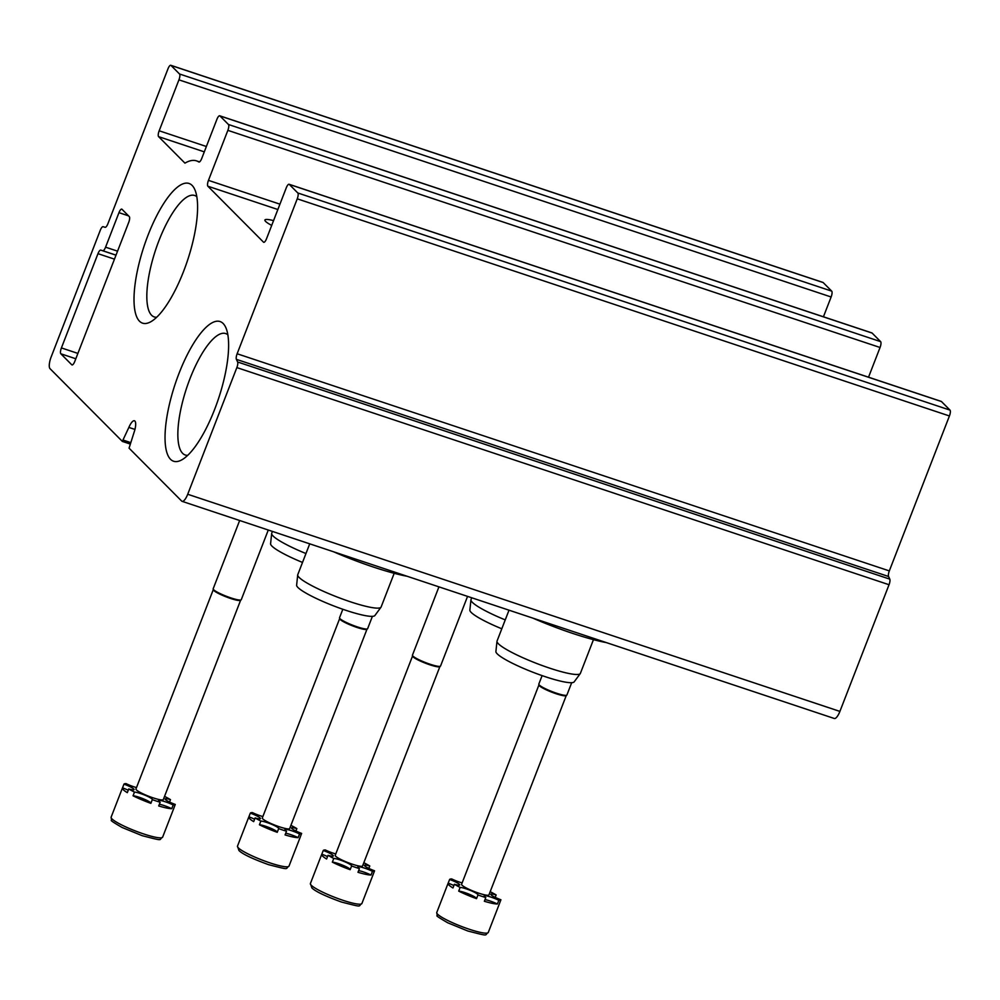 <?xml version="1.0" encoding="UTF-8"?>
<svg xmlns="http://www.w3.org/2000/svg" width="1000" height="1000" viewBox="0 0 1000 1000"><rect width="100%" height="100%" fill="white"/><g stroke="black" fill="none" stroke-linecap="round" stroke-linejoin="round"><path stroke-width="1.5" d="M181.688 501.087A10.05 3.125 -71.6 0 0 182.113 501.35A10.05 3.125 -71.6 0 0 187.712 494.263L236.85 367.587A5.025 1.562 -71.6 0 0 237.613 361.987A1681.05 522.263 -71.6 0 0 236.388 359.35A5.025 1.562 -71.6 0 1 237.138 353.762L297.238 198.825A5.025 1.562 -71.6 0 0 297.812 192.975L289.288 184.4A5.025 1.562 -71.6 0 0 289.088 184.275A5.025 1.562 -71.6 0 0 286.275 187.812L266.525 238.75A5.025 1.562 -71.6 0 1 263.712 242.3A5.025 1.562 -71.6 0 1 263.5 242.162L207.887 186.225A5.025 1.562 -71.6 0 1 208.463 180.362L227.862 130.35A5.025 1.562 -71.6 0 0 228.45 124.488L219.925 115.925A5.025 1.562 -71.6 0 0 219.713 115.787A5.025 1.562 -71.6 0 0 216.912 119.325L201.725 158.488A5.025 1.562 -71.6 0 1 198.925 162.025A5.025 1.562 -71.6 0 1 198.8 161.975A97.425 30.263 -71.6 0 0 196.562 160.888A97.425 30.263 -71.6 0 0 184.95 163.15L158.6 136.65A5.025 1.562 -71.6 0 1 159.175 130.787L178.938 79.85A5.025 1.562 -71.6 0 0 179.513 73.987L170.987 65.425A5.025 1.562 -71.6 0 0 170.787 65.287A5.025 1.562 -71.6 0 0 167.975 68.825L107.888 223.762A5.025 1.562 -71.6 0 1 105.087 227.3A1681.05 522.263 -71.6 0 0 103.088 226.688A5.025 1.562 -71.6 0 0 100.3 230.238L51.163 356.925A10.05 3.125 -71.6 0 0 50 368.638L122.338 441.388L128.863 427.413A10.65 3.312 -71.6 0 1 134.45 420.775A10.65 3.312 -71.6 0 1 134 432.575L129.062 448.162L181.688 501.087M182.113 501.35L834.3 718.487A10.05 3.125 -71.6 0 0 839.9 711.413L889.038 584.725A5.025 1.562 -71.6 0 0 889.8 579.138A1681.05 522.263 -71.6 0 0 888.575 576.5L236.388 359.35M941.025 401.388A5.025 1.562 -71.6 0 1 941.275 401.413A5.025 1.562 -71.6 0 1 941.475 401.55L950 410.112A5.025 1.562 -71.6 0 1 949.425 415.962L889.325 570.9A5.025 1.562 -71.6 0 0 888.575 576.5M273.55 220.613A22.6 3.325 21.2 0 0 264.9 220.012A22.6 3.325 21.2 0 0 271.7 225.413M868.538 377.188L880.05 347.488A5.025 1.562 -71.6 0 0 880.638 341.637L872.113 333.062A5.025 1.562 -71.6 0 0 871.9 332.925A5.025 1.562 -71.6 0 0 871.65 332.912M823.438 316.788L831.125 296.988A5.025 1.562 -71.6 0 0 831.7 291.125L823.175 282.562A5.025 1.562 -71.6 0 0 822.975 282.425A5.025 1.562 -71.6 0 0 822.725 282.413M74.8 361.388L128.7 222.45A5.025 1.562 -71.6 0 0 129.275 216.6L121.975 209.25A5.025 1.562 -71.6 0 0 121.762 209.125A5.025 1.562 -71.6 0 0 118.963 212.662L105.575 247.175A5.025 1.562 -71.6 0 1 102.775 250.725A1681.05 522.263 -71.6 0 0 100.763 250.113A5.025 1.562 -71.6 0 0 97.975 253.663L61.413 347.925A5.025 1.562 -71.6 0 0 60.838 353.787L71.787 364.8A5.025 1.562 -71.6 0 0 72 364.938A5.025 1.562 -71.6 0 0 74.8 361.388M178.975 373.462A73.612 22.875 -71.6 0 0 181.938 459.775A73.612 22.875 -71.6 0 0 218.525 398.625A73.612 22.875 -71.6 0 0 225.888 327.75A73.612 22.875 -71.6 0 0 178.975 373.462M147.95 235.375A73.612 22.875 -71.6 0 0 150.9 321.7A73.612 22.875 -71.6 0 0 187.488 260.55A73.612 22.875 -71.6 0 0 194.862 189.675A73.612 22.875 -71.6 0 0 147.95 235.375M196.825 196.7A64 19.887 -71.6 0 0 194.862 195.55A64 19.887 -71.6 0 0 158.95 240.613A64 19.887 -71.6 0 0 154.438 317A64 19.887 -71.6 0 0 156.688 317.25M227.85 334.787A64 19.887 -71.6 0 0 225.9 333.638A64 19.887 -71.6 0 0 189.975 378.688A64 19.887 -71.6 0 0 185.463 455.075A64 19.887 -71.6 0 0 187.712 455.337M407.125 576.263A73.325 10.788 -158.8 0 1 333.625 551.8M272.438 531.425L271.725 533.263A44.7 6.575 21.2 0 0 271.663 533.525A44.7 6.575 21.2 0 0 305.963 553.55M271.663 533.525L270.587 543.75A42 6.175 21.2 0 0 302.512 562.438M309.725 543.837L297.762 574.688A44.7 6.575 21.2 0 0 297.7 574.95L296.625 585.175A42 6.175 21.2 0 0 333.612 605.875A42 6.175 21.2 0 0 374.888 615.525L380.975 607.25A44.7 6.575 21.2 0 0 381.112 607.013L394.188 573.3M297.7 574.95A44.7 6.575 21.2 0 0 337.062 596.987A44.7 6.575 21.2 0 0 380.975 607.25M606.4 642.613A73.325 10.788 -158.8 0 1 532.913 618.15M471.725 597.775L471.012 599.612A44.7 6.575 21.2 0 0 470.95 599.875A44.7 6.575 21.2 0 0 505.25 619.9M470.95 599.875L469.862 610.087A42 6.175 21.2 0 0 501.8 628.787M509.012 610.188L497.05 641.038A44.7 6.575 21.2 0 0 496.987 641.3L495.9 651.513A42 6.175 21.2 0 0 532.888 672.225A42 6.175 21.2 0 0 574.163 681.875L580.262 673.6A44.7 6.575 21.2 0 0 580.388 673.363L593.462 639.65M496.987 641.3A44.7 6.575 21.2 0 0 536.337 663.337A44.7 6.575 21.2 0 0 580.262 673.6M159.362 804.262A10.05 1.475 -158.8 0 1 171.75 808.688A27.625 4.062 21.2 0 1 158.713 805.95L160.15 802.25A27.625 4.062 -158.8 0 1 156.312 801.025A27.625 4.062 -158.8 0 1 152.312 799.638L150.875 803.35A27.625 4.062 21.2 0 1 133.05 795.8A10.05 1.475 -158.8 0 1 143.75 798.988A10.05 1.475 -158.8 0 1 150.9 803.288M160.15 802.25A10.05 1.475 -158.8 0 1 158.512 800.638A10.05 1.475 -158.8 0 1 163.738 801.287A10.05 1.475 -158.8 0 1 173.188 804.975A27.625 4.062 -158.8 0 0 175.275 804.45L173.837 808.15A27.625 4.062 21.2 0 0 173.938 807.987A27.625 4.062 21.2 0 0 173.975 807.8M136.5 787.588A10.05 1.475 -158.8 0 1 126.062 783.612A27.625 4.062 -158.8 0 0 123.963 784.137L122.525 787.85A10.05 1.475 -158.8 0 1 128.25 790.25M122.525 787.85A27.625 4.062 21.2 0 0 122.438 788.012A27.625 4.062 21.2 0 0 127.312 792.663L128.75 788.962A27.625 4.062 -158.8 0 0 134.488 792.1L133.05 795.8M173.188 804.975L171.75 808.688M164.5 796.488A10.05 1.475 -158.8 0 0 164.75 796.5A27.625 4.062 -158.8 0 1 170.487 799.638L169.55 802.05M175.275 804.45A10.05 1.475 -158.8 0 1 165.162 798.962A10.05 1.475 -158.8 0 1 170.487 799.638M123.963 784.137A10.05 1.475 -158.8 0 1 134.075 789.638A10.05 1.475 -158.8 0 1 128.75 788.962M134.488 792.1A10.05 1.475 -158.8 0 1 145.287 795.325A10.05 1.475 -158.8 0 1 152.325 799.613A10.05 1.475 -158.8 0 1 152.312 799.638M240.613 600.262L163.287 799.6A14.663 2.163 -158.8 0 1 153.175 797.875A14.663 2.163 -158.8 0 1 135.95 788.988L213.275 589.65M239.65 520.513L213.175 588.775A15.062 2.212 21.2 0 0 213.162 588.975A15.062 2.212 21.2 0 0 230.875 597.9A15.062 2.212 21.2 0 0 241.15 599.837A15.062 2.212 21.2 0 0 241.275 599.675L268.275 530.037M213.162 588.975L213.287 589.763A14.663 2.163 21.2 0 0 230.525 598.438A14.663 2.163 21.2 0 0 240.525 600.325L241.15 599.837M358.65 870.612A10.05 1.475 -158.8 0 1 371.025 875.037A27.625 4.062 21.2 0 1 357.987 872.3L359.425 868.6A27.625 4.062 -158.8 0 1 355.6 867.375A27.625 4.062 -158.8 0 1 351.6 865.987L350.163 869.7A27.625 4.062 21.2 0 1 332.337 862.15A10.05 1.475 -158.8 0 1 343.038 865.337A10.05 1.475 -158.8 0 1 350.175 869.638M359.425 868.6A10.05 1.475 -158.8 0 1 357.788 866.988A10.05 1.475 -158.8 0 1 363.025 867.638A10.05 1.475 -158.8 0 1 372.463 871.325A27.625 4.062 -158.8 0 0 374.562 870.8L373.125 874.5A27.625 4.062 21.2 0 0 373.212 874.338A27.625 4.062 21.2 0 0 373.263 874.15M335.775 853.925A10.05 1.475 -158.8 0 1 325.337 849.963A27.625 4.062 -158.8 0 0 323.25 850.487L321.812 854.2A10.05 1.475 -158.8 0 1 327.525 856.6M321.812 854.2A27.625 4.062 21.2 0 0 321.712 854.362A27.625 4.062 21.2 0 0 326.6 859.013L328.038 855.312A27.625 4.062 -158.8 0 0 333.775 858.45L332.337 862.15M372.463 871.325L371.025 875.037M363.787 862.837A10.05 1.475 -158.8 0 0 364.025 862.85A27.625 4.062 -158.8 0 1 369.775 865.987L368.837 868.4M374.562 870.8A10.05 1.475 -158.8 0 1 364.45 865.3A10.05 1.475 -158.8 0 1 369.775 865.987M323.25 850.487A10.05 1.475 -158.8 0 1 333.35 855.987A10.05 1.475 -158.8 0 1 328.038 855.312M333.775 858.45A10.05 1.475 -158.8 0 1 344.562 861.675A10.05 1.475 -158.8 0 1 351.613 865.962A10.05 1.475 -158.8 0 1 351.6 865.987M439.888 666.6L362.575 865.95A14.663 2.163 -158.8 0 1 352.45 864.225A14.663 2.163 -158.8 0 1 335.225 855.337L412.55 656M438.938 586.862L412.463 655.125A15.062 2.212 21.2 0 0 412.438 655.325A15.062 2.212 21.2 0 0 430.15 664.25A15.062 2.212 21.2 0 0 440.425 666.175A15.062 2.212 21.2 0 0 440.55 666.025L467.562 596.388M412.438 655.325L412.562 656.1A14.663 2.163 21.2 0 0 429.812 664.788A14.663 2.163 21.2 0 0 439.812 666.675L440.425 666.175M285.725 833.238A10.05 1.475 -158.8 0 1 298.113 837.65A27.625 4.062 21.2 0 1 285.075 834.925L286.512 831.213A27.625 4.062 -158.8 0 1 282.675 830A27.625 4.062 -158.8 0 1 278.675 828.612L277.238 832.312A27.625 4.062 21.2 0 1 259.425 824.775A10.05 1.475 -158.8 0 1 270.113 827.962A10.05 1.475 -158.8 0 1 277.262 832.262M286.512 831.213A10.05 1.475 -158.8 0 1 284.875 829.613A10.05 1.475 -158.8 0 1 290.113 830.263A10.05 1.475 -158.8 0 1 299.55 833.95A27.625 4.062 -158.8 0 0 301.637 833.413L300.2 837.125A27.625 4.062 21.2 0 0 300.3 836.963A27.625 4.062 21.2 0 0 300.338 836.775M262.863 816.55A10.05 1.475 -158.8 0 1 252.425 812.588A27.625 4.062 -158.8 0 0 250.325 813.112L248.888 816.812A10.05 1.475 -158.8 0 1 254.613 819.225M248.888 816.812A27.625 4.062 21.2 0 0 248.8 816.988A27.625 4.062 21.2 0 0 253.675 821.637L255.113 817.925A27.625 4.062 -158.8 0 0 260.863 821.062L259.425 824.775M299.55 833.95L298.113 837.65M290.863 825.45A10.05 1.475 -158.8 0 0 291.112 825.462A27.625 4.062 -158.8 0 1 296.85 828.6L295.912 831.012M301.637 833.413A10.05 1.475 -158.8 0 1 291.525 827.925A10.05 1.475 -158.8 0 1 296.85 828.6M250.325 813.112A10.05 1.475 -158.8 0 1 260.438 818.6A10.05 1.475 -158.8 0 1 255.113 817.925M260.863 821.062A10.05 1.475 -158.8 0 1 271.65 824.3A10.05 1.475 -158.8 0 1 278.688 828.587A10.05 1.475 -158.8 0 1 278.675 828.612M366.975 629.225L289.662 828.562A14.663 2.163 -158.8 0 1 279.538 826.838A14.663 2.163 -158.8 0 1 262.312 817.962L339.637 618.625M342.825 609.275L339.538 617.75A15.062 2.212 21.2 0 0 339.525 617.95A15.062 2.212 21.2 0 0 357.238 626.862A15.062 2.212 21.2 0 0 367.512 628.8A15.062 2.212 21.2 0 0 367.638 628.65L372.4 616.337M339.525 617.95L339.65 618.725A14.663 2.163 21.2 0 0 356.887 627.413A14.663 2.163 21.2 0 0 366.887 629.288L367.512 628.8M485.012 899.587A10.05 1.475 -158.8 0 1 497.388 904A27.625 4.062 21.2 0 1 484.35 901.275L485.788 897.562A27.625 4.062 -158.8 0 1 481.962 896.35A27.625 4.062 -158.8 0 1 477.962 894.963L476.525 898.662A27.625 4.062 21.2 0 1 458.7 891.125A10.05 1.475 -158.8 0 1 469.4 894.312A10.05 1.475 -158.8 0 1 476.538 898.6M485.788 897.562A10.05 1.475 -158.8 0 1 484.15 895.962A10.05 1.475 -158.8 0 1 489.387 896.612A10.05 1.475 -158.8 0 1 498.825 900.3A27.625 4.062 -158.8 0 0 500.925 899.762L499.487 903.475A27.625 4.062 21.2 0 0 499.575 903.312A27.625 4.062 21.2 0 0 499.625 903.125M462.137 882.9A10.05 1.475 -158.8 0 1 451.7 878.938A27.625 4.062 -158.8 0 0 449.613 879.463L448.175 883.162A10.05 1.475 -158.8 0 1 453.9 885.562M448.175 883.162A27.625 4.062 21.2 0 0 448.075 883.325A27.625 4.062 21.2 0 0 452.962 887.975L454.4 884.275A27.625 4.062 -158.8 0 0 460.138 887.412L458.7 891.125M498.825 900.3L497.388 904M490.15 891.8A10.05 1.475 -158.8 0 0 490.387 891.812A27.625 4.062 -158.8 0 1 496.138 894.95L495.2 897.362M500.925 899.762A10.05 1.475 -158.8 0 1 490.812 894.275A10.05 1.475 -158.8 0 1 496.138 894.95M449.613 879.463A10.05 1.475 -158.8 0 1 459.725 884.95A10.05 1.475 -158.8 0 1 454.4 884.275M460.138 887.412A10.05 1.475 -158.8 0 1 470.925 890.65A10.05 1.475 -158.8 0 1 477.975 894.925A10.05 1.475 -158.8 0 1 477.962 894.963M566.25 695.575L488.938 894.912A14.663 2.163 -158.8 0 1 478.812 893.188A14.663 2.163 -158.8 0 1 461.587 884.312L538.913 684.975M542.112 675.612L538.825 684.1A15.062 2.212 21.2 0 0 538.8 684.287A15.062 2.212 21.2 0 0 556.512 693.213A15.062 2.212 21.2 0 0 566.788 695.15A15.062 2.212 21.2 0 0 566.912 694.987L571.688 682.688M538.8 684.287L538.925 685.075A14.663 2.163 21.2 0 0 556.175 693.763A14.663 2.163 21.2 0 0 566.175 695.638L566.788 695.15M839.9 711.413L187.712 494.263M889.038 584.725L236.85 367.587M889.8 579.138L237.613 361.987M889.325 570.9L237.138 353.762M949.425 415.962L297.238 198.825M950 410.112L297.812 192.975M941.475 401.55L289.288 184.4M277.863 209.513L207.887 186.225M279.938 204.163L208.463 180.362M880.05 347.488L227.862 130.35M880.638 341.637L228.45 124.488M872.113 333.062L219.925 115.925M204.3 151.862L158.6 136.65M206.375 146.5L159.175 130.787M831.125 296.988L178.938 79.85M831.7 291.125L179.513 73.987M823.175 282.562L170.987 65.425M122.425 441.438L129.963 443.95L122.525 441.45M130.475 442.525L123.475 440.188M134.95 429.438L128.863 427.413M75.825 358.775L60.838 353.787M77.9 353.413L61.413 347.925M114.462 259.15L97.975 253.663M116 255.188L100.763 250.113M116.025 255.138L102.775 250.725M117.562 251.175L105.575 247.175M128.525 215.85L118.963 212.662M143.562 833.913A27.625 4.062 21.2 0 0 162.625 837.163C158.15 839.8 165.387 841.637 142.162 835.675L122.062 827.463C113.537 822.525 110.05 820.163 111.587 820.387L111.112 817.188A27.625 4.062 21.2 0 0 143.562 833.913M342.837 900.263A27.625 4.062 21.2 0 0 361.9 903.512C357.425 906.137 364.663 907.975 341.438 902.025C325.2 896.112 315.35 891.413 311.875 887.913L310.4 883.538A27.625 4.062 21.2 0 0 342.837 900.263M269.925 862.875A27.625 4.062 21.2 0 0 288.988 866.137C284.513 868.763 291.75 870.6 268.525 864.65C252.288 858.737 242.438 854.038 238.962 850.525L237.475 846.162A27.625 4.062 21.2 0 0 269.925 862.875M469.2 929.225A27.625 4.062 21.2 0 0 488.263 932.487C483.787 935.113 491.025 936.95 467.8 931L447.713 922.775C439.188 917.837 435.688 915.487 437.238 915.713L436.763 912.513A27.625 4.062 21.2 0 0 469.2 929.225M941.275 401.413L289.088 184.275M871.9 332.925L219.713 115.787M199.562 161.887L196.562 160.888M822.975 282.425L170.787 65.287M162.625 837.163L173.938 807.987M111.112 817.188L122.438 788.012M361.9 903.512L373.212 874.338M310.4 883.538L321.712 854.362M288.988 866.137L300.3 836.963M237.475 846.162L248.8 816.988M488.263 932.487L499.575 903.312M436.763 912.513L448.075 883.325"/></g></svg>
